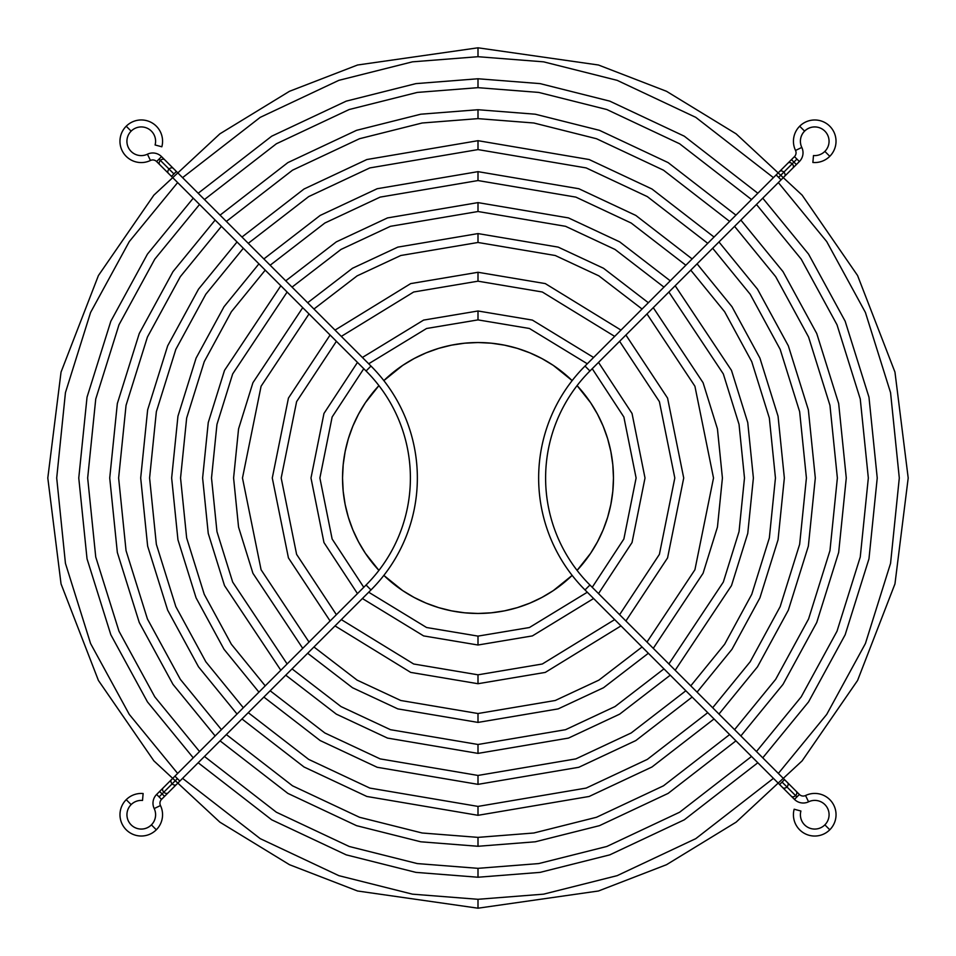 <?xml version="1.0" encoding="UTF-8"?>
<svg xmlns="http://www.w3.org/2000/svg" width="956" height="956" viewBox="0 0 956 956"><rect width="100%" height="100%" fill="white"/><g stroke="black" fill="none" stroke-linecap="round" stroke-linejoin="round"><path stroke-width="1.43" d="M126.216 799.682A21.283 21.283 0 0 1 143.125 793.528A21.283 21.283 0 0 0 126.216 829.784A21.283 21.283 0 0 0 156.318 829.784A21.283 21.283 0 0 1 126.216 829.784A21.283 21.283 0 0 1 126.216 799.682L131.139 804.605A14.316 14.316 0 0 0 131.139 824.861A14.316 14.316 0 0 0 154.191 808.561A12.38 12.38 0 0 1 156.617 794.46L161.54 799.383A5.413 5.413 0 0 0 160.477 805.55A21.283 21.283 0 0 1 156.318 829.784A21.283 21.283 0 0 0 160.477 805.55L154.191 808.561A14.316 14.316 0 0 1 151.395 824.861L156.318 829.784L151.395 824.861A14.316 14.316 0 0 1 131.139 824.861A14.316 14.316 0 0 1 131.139 804.605L126.216 799.682M142.516 800.459A14.316 14.316 0 0 0 131.139 804.605A14.316 14.316 0 0 1 142.516 800.459L143.125 793.528L142.516 800.459M162.078 793.922L164.552 796.384L162.078 793.922L159.078 796.922L163.823 792.177L162.078 793.922L159.616 791.448L162.078 793.922M179.847 781.076L370.988 589.936A158.302 158.302 0 0 0 370.988 366.064L366.064 370.988A151.335 151.335 0 0 1 366.064 585.012L370.988 589.936L179.847 781.076L174.924 776.153L177.386 778.614L172.164 783.836L177.386 778.614L179.847 781.076L176.37 784.565A3.477 2.462 -135 0 1 172.164 783.836A3.477 2.462 -135 0 1 171.435 779.63A3.477 2.462 45 0 0 172.164 783.836A3.477 2.462 45 0 0 176.37 784.565L168.029 792.894A3.477 2.462 -135 0 1 163.823 792.177A3.477 2.462 45 0 0 168.029 792.894L161.54 799.383L156.617 794.46A12.38 12.38 0 0 0 154.191 808.561L160.477 805.55A5.413 5.413 0 0 1 161.54 799.383M171.459 176.382L173.92 173.92L169.081 169.081A3.477 2.462 135 0 0 168.364 173.287A3.477 2.462 -45 0 1 169.081 169.081A3.477 2.462 -45 0 1 173.287 168.364A3.477 2.462 135 0 0 169.081 169.081L160.429 160.429A3.477 2.462 -45 0 1 164.635 159.712A3.477 2.462 135 0 0 160.429 160.429L173.92 173.92L171.459 176.382L366.064 370.988L370.988 366.064L176.382 171.459L173.92 173.92L176.382 171.459L370.988 366.064A158.302 158.302 0 0 1 370.988 589.936L366.064 585.012L174.924 776.153L366.064 585.012A151.335 151.335 0 0 0 366.064 370.988L159.712 164.635A3.477 2.462 -45 0 1 160.429 160.429L159.078 159.078L160.429 160.429A3.477 2.462 135 0 0 159.712 164.635L156.617 161.54L161.54 156.617L156.617 161.54A5.413 5.413 0 0 0 150.451 160.477A5.413 5.413 0 0 1 156.617 161.54M161.54 156.617A12.38 12.38 0 0 0 147.439 154.191L150.451 160.477A21.283 21.283 0 0 1 126.216 126.216A21.283 21.283 0 0 1 161.839 146.782A21.283 21.283 0 0 0 126.216 126.216A21.283 21.283 0 0 0 150.451 160.477L147.439 154.191A14.316 14.316 0 0 1 131.139 131.139A14.316 14.316 0 0 0 147.439 154.191A12.38 12.38 0 0 1 161.54 156.617L176.382 171.459M155.099 144.977A14.316 14.316 0 0 0 131.139 131.139L126.216 126.216L131.139 131.139A14.316 14.316 0 0 1 155.099 144.977L161.839 146.782L155.099 144.977M172.164 783.836L163.823 792.177L172.164 783.836M156.617 794.46L163.106 787.971A3.477 2.462 45 0 0 163.823 792.177A3.477 2.462 -135 0 1 163.106 787.971L174.924 776.153M478 47.8L598.456 65.008L666.511 91.298L736.12 133.84L802.12 195.132L857.592 275.555L894.959 372.099L908.2 478L894.959 583.901L857.592 680.445L802.12 760.868L736.12 822.16L666.511 864.702L598.456 890.992L478 908.2L357.544 890.992L289.489 864.702L219.88 822.16L153.88 760.868L98.408 680.445L61.041 583.901L47.8 478L61.041 372.099L98.408 275.555L153.88 195.132L219.88 133.84L289.489 91.298L357.544 65.008L478 47.8L357.544 65.008L289.489 91.298L219.88 133.84L153.88 195.132L98.408 275.555L61.041 372.099L47.8 478L61.041 583.901L98.408 680.445L153.88 760.868L219.88 822.16L289.489 864.702L357.544 890.992L478 908.2L478 899.297L543.582 894.159L617.146 875.66L695.789 838.639L773.428 778.351L695.789 838.639L617.146 875.66L543.582 894.159L478 899.297L412.418 894.159L338.854 875.66L260.211 838.639L182.572 778.351L260.211 838.639L338.854 875.66L412.418 894.159L478 899.297L478 908.2L598.456 890.992L666.511 864.702L736.12 822.16L802.12 760.868L857.592 680.445L894.959 583.901L908.2 478L894.959 372.099L857.592 275.555L802.12 195.132L736.12 133.84L666.511 91.298L598.456 65.008L478 47.8L478 56.703L412.418 61.841L338.854 80.34L260.211 117.361L182.572 177.649L260.211 117.361L338.854 80.34L412.418 61.841L478 56.703L478 47.8M778.351 773.428L826.713 714.419L865.419 643.531L890.562 563.347L899.297 478L890.562 392.653L865.419 312.469L826.713 241.581L778.351 182.572L826.713 241.581L865.419 312.469L890.562 392.653L899.297 478L890.562 563.347L865.419 643.531L826.713 714.419L778.351 773.428M773.428 177.649L695.789 117.361L617.146 80.34L543.582 61.841L478 56.703L543.582 61.841L617.146 80.34L695.789 117.361L773.428 177.649M177.649 182.572L129.287 241.581L90.581 312.469L65.438 392.653L56.703 478L65.438 563.347L90.581 643.531L129.287 714.419L177.649 773.428L129.287 714.419L90.581 643.531L65.438 563.347L56.703 478L65.438 392.653L90.581 312.469L129.287 241.581L177.649 182.572M478 78.762L540.116 83.626L609.797 101.145L684.281 136.182L757.833 193.243L684.281 136.182L609.797 101.145L540.116 83.626L478 78.762L415.884 83.626L346.203 101.145L271.719 136.182L198.167 193.243L271.719 136.182L346.203 101.145L415.884 83.626L478 78.762L478 87.665L417.282 92.421L349.167 109.534L276.368 143.782L204.465 199.541L276.368 143.782L349.167 109.534L417.282 92.421L478 87.665L478 78.762M762.757 198.167L808.537 254.081L845.164 321.228L868.968 397.182L877.238 478L868.968 558.818L845.164 634.772L808.537 701.919L762.757 757.833L808.537 701.919L845.164 634.772L868.968 558.818L877.238 478L868.968 397.182L845.164 321.228L808.537 254.081L762.757 198.167M757.833 762.757L684.281 819.818L609.797 854.855L540.116 872.374L478 877.238L415.884 872.374L346.203 854.855L271.719 819.818L198.167 762.757L271.719 819.818L346.203 854.855L415.884 872.374L478 877.238L478 868.335L538.718 863.579L606.833 846.466L679.632 812.218L751.535 756.459L679.632 812.218L606.833 846.466L538.718 863.579L478 868.335L417.282 863.579L349.167 846.466L276.368 812.218L204.465 756.459L276.368 812.218L349.167 846.466L417.282 863.579L478 868.335L478 877.238L540.116 872.374L609.797 854.855L684.281 819.818L757.833 762.757M756.459 751.535L801.2 696.876L837.002 631.235L860.257 557.001L868.335 478L860.257 398.999L837.002 324.765L801.2 259.124L756.459 204.465L801.2 259.124L837.002 324.765L860.257 398.999L868.335 478L860.257 557.001L837.002 631.235L801.2 696.876L756.459 751.535M751.535 199.541L679.632 143.782L606.833 109.534L538.718 92.421L478 87.665L538.718 92.421L606.833 109.534L679.632 143.782L751.535 199.541M193.243 757.833L147.463 701.919L110.836 634.772L87.032 558.818L78.762 478L87.032 397.182L110.836 321.228L147.463 254.081L193.243 198.167L147.463 254.081L110.836 321.228L87.032 397.182L78.762 478L87.032 558.818L110.836 634.772L147.463 701.919L193.243 757.833M199.541 204.465L154.8 259.124L118.998 324.765L95.743 398.999L87.665 478L95.743 557.001L118.998 631.235L154.8 696.876L199.541 751.535L154.8 696.876L118.998 631.235L95.743 557.001L87.665 478L95.743 398.999L118.998 324.765L154.8 259.124L199.541 204.465M478 109.725L535.252 114.206L599.472 130.339L668.125 162.604L735.929 215.136L668.125 162.604L599.472 130.339L535.252 114.206L478 109.725L420.748 114.206L356.528 130.339L287.876 162.604L220.071 215.136L287.876 162.604L356.528 130.339L420.748 114.206L478 109.725L478 118.628L422.146 123.001L359.492 138.728L292.512 170.192L226.357 221.434L292.512 170.192L359.492 138.728L422.146 123.001L478 118.628L478 109.725M740.864 220.071L783.012 271.624L816.747 333.525L838.663 403.528L846.275 478L838.663 552.472L816.747 622.476L783.012 684.377L740.864 735.929L783.012 684.377L816.747 622.476L838.663 552.472L846.275 478L838.663 403.528L816.747 333.525L783.012 271.624L740.864 220.071M735.929 740.864L668.125 793.396L599.472 825.661L535.252 841.794L478 846.275L420.748 841.794L356.528 825.661L287.876 793.396L220.071 740.864L287.876 793.396L356.528 825.661L420.748 841.794L478 846.275L478 837.372L533.854 832.999L596.508 817.272L663.488 785.808L729.643 734.567L663.488 785.808L596.508 817.272L533.854 832.999L478 837.372L422.146 832.999L359.492 817.272L292.512 785.808L226.357 734.567L292.512 785.808L359.492 817.272L422.146 832.999L478 837.372L478 846.275L535.252 841.794L599.472 825.661L668.125 793.396L735.929 740.864M734.567 729.643L775.686 679.322L808.585 618.938L829.951 550.656L837.372 478L829.951 405.344L808.585 337.062L775.686 276.678L734.567 226.357L775.686 276.678L808.585 337.062L829.951 405.344L837.372 478L829.951 550.656L808.585 618.938L775.686 679.322L734.567 729.643M729.643 221.434L663.488 170.192L596.508 138.728L533.854 123.001L478 118.628L533.854 123.001L596.508 138.728L663.488 170.192L729.643 221.434M215.136 735.929L172.988 684.377L139.253 622.476L117.337 552.472L109.725 478L117.337 403.528L139.253 333.525L172.988 271.624L215.136 220.071L172.988 271.624L139.253 333.525L117.337 403.528L109.725 478L117.337 552.472L139.253 622.476L172.988 684.377L215.136 735.929M221.434 226.357L180.314 276.678L147.415 337.062L126.049 405.344L118.628 478L126.049 550.656L147.415 618.938L180.314 679.322L221.434 729.643L180.314 679.322L147.415 618.938L126.049 550.656L118.628 478L126.049 405.344L147.415 337.062L180.314 276.678L221.434 226.357M478 140.687L589.147 159.532L651.98 189.013L714.036 237.04L651.98 189.013L589.147 159.532L478 140.687L366.853 159.532L304.02 189.013L241.964 237.04L304.02 189.013L366.853 159.532L478 140.687L478 149.59L369.817 167.921L308.669 196.613L248.261 243.326L308.669 196.613L369.817 167.921L478 149.59L478 140.687M718.96 241.964L757.499 289.178L788.33 345.821L808.358 409.873L815.313 478L808.358 546.127L788.33 610.179L757.499 666.822L718.96 714.036L757.499 666.822L788.33 610.179L808.358 546.127L815.313 478L808.358 409.873L788.33 345.821L757.499 289.178L718.96 241.964M714.036 718.96L651.98 766.987L589.147 796.468L478 815.313L366.853 796.468L304.02 766.987L241.964 718.96L304.02 766.987L366.853 796.468L478 815.313L478 806.41L586.183 788.079L647.332 759.387L707.739 712.674L647.332 759.387L586.183 788.079L478 806.41L369.817 788.079L308.669 759.387L248.261 712.674L308.669 759.387L369.817 788.079L478 806.41L478 815.313L589.147 796.468L651.98 766.987L714.036 718.96M712.674 707.739L750.173 661.779L780.168 606.642L799.646 544.311L806.41 478L799.646 411.689L780.168 349.358L750.173 294.221L712.674 248.261L750.173 294.221L780.168 349.358L799.646 411.689L806.41 478L799.646 544.311L780.168 606.642L750.173 661.779L712.674 707.739M707.739 243.326L647.332 196.613L586.183 167.921L478 149.59L586.183 167.921L647.332 196.613L707.739 243.326M237.04 714.036L198.501 666.822L167.67 610.179L147.642 546.127L140.687 478L147.642 409.873L167.67 345.821L198.501 289.178L237.04 241.964L198.501 289.178L167.67 345.821L147.642 409.873L140.687 478L147.642 546.127L167.67 610.179L198.501 666.822L237.04 714.036M243.326 248.261L205.827 294.221L175.832 349.358L156.354 411.689L149.59 478L156.354 544.311L175.832 606.642L205.827 661.779L243.326 707.739L205.827 661.779L175.832 606.642L156.354 544.311L149.59 478L156.354 411.689L175.832 349.358L205.827 294.221L243.326 248.261M478 171.65L578.834 188.726L635.824 215.435L692.144 258.933L635.824 215.435L578.834 188.726L478 171.65L377.166 188.726L320.176 215.435L263.856 258.933L320.176 215.435L377.166 188.726L478 171.65L478 180.553L380.141 197.115L324.825 223.035L270.154 265.23L324.825 223.035L380.141 197.115L478 180.553L478 171.65M697.067 263.856L731.985 306.721L759.912 358.118L778.053 416.219L784.35 478L778.053 539.782L759.912 597.882L731.985 649.279L697.067 692.144L731.985 649.279L759.912 597.882L778.053 539.782L784.35 478L778.053 416.219L759.912 358.118L731.985 306.721L697.067 263.856M692.144 697.067L635.824 740.565L578.834 767.274L478 784.35L377.166 767.274L320.176 740.565L263.856 697.067L320.176 740.565L377.166 767.274L478 784.35L478 775.447L575.859 758.885L631.175 732.965L685.846 690.77L631.175 732.965L575.859 758.885L478 775.447L380.141 758.885L324.825 732.965L270.154 690.77L324.825 732.965L380.141 758.885L478 775.447L478 784.35L578.834 767.274L635.824 740.565L692.144 697.067M690.77 685.846L724.648 644.236L751.751 594.345L769.341 537.965L775.447 478L769.341 418.035L751.751 361.655L724.648 311.764L690.77 270.154L724.648 311.764L751.751 361.655L769.341 418.035L775.447 478L769.341 537.965L751.751 594.345L724.648 644.236L690.77 685.846M685.846 265.23L631.175 223.035L575.859 197.115L478 180.553L575.859 197.115L631.175 223.035L685.846 265.23M258.933 692.144L224.015 649.279L196.088 597.882L177.947 539.782L171.65 478L177.947 416.219L196.088 358.118L224.015 306.721L258.933 263.856L224.015 306.721L196.088 358.118L177.947 416.219L171.65 478L177.947 539.782L196.088 597.882L224.015 649.279L258.933 692.144M265.23 270.154L231.352 311.764L204.249 361.655L186.659 418.035L180.553 478L186.659 537.965L204.249 594.345L231.352 644.236L265.23 685.846L231.352 644.236L204.249 594.345L186.659 537.965L180.553 478L186.659 418.035L204.249 361.655L231.352 311.764L265.23 270.154M478 202.612L568.509 217.92L619.667 241.856L670.252 280.825L619.667 241.856L568.509 217.92L478 202.612L387.491 217.92L336.333 241.856L285.748 280.825L336.333 241.856L387.491 217.92L478 202.612L478 211.515L390.454 226.309L340.981 249.444L292.046 287.123L340.981 249.444L390.454 226.309L478 211.515L478 202.612M675.175 285.748L731.495 370.414L747.747 422.552L753.388 478L747.747 533.448L731.495 585.586L675.175 670.252L731.495 585.586L747.747 533.448L753.388 478L747.747 422.552L731.495 370.414L675.175 285.748M670.252 675.175L619.667 714.144L568.509 738.08L478 753.388L387.491 738.08L336.333 714.144L285.748 675.175L336.333 714.144L387.491 738.08L478 753.388L478 744.485L565.546 729.691L615.019 706.556L663.954 668.877L615.019 706.556L565.546 729.691L478 744.485L390.454 729.691L340.981 706.556L292.046 668.877L340.981 706.556L390.454 729.691L478 744.485L478 753.388L568.509 738.08L619.667 714.144L670.252 675.175M668.877 663.954L723.333 582.049L739.036 531.62L744.485 478L739.036 424.38L723.333 373.951L668.877 292.046L723.333 373.951L739.036 424.38L744.485 478L739.036 531.62L723.333 582.049L668.877 663.954M663.954 287.123L615.019 249.444L565.546 226.309L478 211.515L565.546 226.309L615.019 249.444L663.954 287.123M280.825 670.252L224.505 585.586L208.253 533.448L202.612 478L208.253 422.552L224.505 370.414L280.825 285.748L224.505 370.414L208.253 422.552L202.612 478L208.253 533.448L224.505 585.586L280.825 670.252M287.123 292.046L232.666 373.951L216.964 424.38L211.515 478L216.964 531.62L232.666 582.049L287.123 663.954L232.666 582.049L216.964 531.62L211.515 478L216.964 424.38L232.666 373.951L287.123 292.046M478 233.587L558.185 247.114L603.511 268.266L648.347 302.729L603.511 268.266L558.185 247.114L478 233.587L397.815 247.114L352.489 268.266L307.653 302.729L352.489 268.266L397.815 247.114L478 233.587L478 242.477L400.779 255.503L357.126 275.866L313.95 309.015L357.126 275.866L400.779 255.503L478 242.477L478 233.587M653.271 307.653L703.078 382.723L717.442 428.897L722.413 478L717.442 527.103L703.078 573.277L653.271 648.347L703.078 573.277L717.442 527.103L722.413 478L717.442 428.897L703.078 382.723L653.271 307.653M648.347 653.271L603.511 687.734L558.185 708.886L478 722.413L397.815 708.886L352.489 687.734L307.653 653.271L352.489 687.734L397.815 708.886L478 722.413L478 713.523L555.221 700.497L598.874 680.134L642.05 646.985L598.874 680.134L555.221 700.497L478 713.523L400.779 700.497L357.126 680.134L313.95 646.985L357.126 680.134L400.779 700.497L478 713.523L478 722.413L558.185 708.886L603.511 687.734L648.347 653.271M646.985 642.05L694.916 569.752L713.523 478L694.916 386.248L646.985 313.95L694.916 386.248L713.523 478L694.916 569.752L646.985 642.05M642.05 309.015L598.874 275.866L555.221 255.503L478 242.477L555.221 255.503L598.874 275.866L642.05 309.015M302.729 648.347L252.922 573.277L238.558 527.103L233.587 478L238.558 428.897L252.922 382.723L302.729 307.653L252.922 382.723L238.558 428.897L233.587 478L238.558 527.103L252.922 573.277L302.729 648.347M309.015 313.95L261.084 386.248L242.477 478L261.084 569.752L309.015 642.05L261.084 569.752L242.477 478L261.084 386.248L309.015 313.95M478 272.281L545.29 283.597L620.982 330.095L545.29 283.597L478 272.281L410.71 283.597L335.018 330.095L410.71 283.597L478 272.281L478 281.184L413.685 291.998L341.316 336.393L413.685 291.998L478 281.184L478 272.281M625.905 335.018L667.563 398.09L683.719 478L667.563 557.91L625.905 620.982L667.563 557.91L683.719 478L667.563 398.09L625.905 335.018M620.982 625.905L545.29 672.403L478 683.719L410.71 672.403L335.018 625.905L410.71 672.403L478 683.719L478 674.817L542.315 664.002L614.684 619.608L542.315 664.002L478 674.817L413.685 664.002L341.316 619.608L413.685 664.002L478 674.817L478 683.719L545.29 672.403L620.982 625.905M619.608 614.684L659.389 554.372L674.817 478L659.389 401.628L619.608 341.316L659.389 401.628L674.817 478L659.389 554.372L619.608 614.684M614.684 336.393L542.315 291.998L478 281.184L542.315 291.998L614.684 336.393M330.095 620.982L288.437 557.91L272.281 478L288.437 398.09L330.095 335.018L288.437 398.09L272.281 478L288.437 557.91L330.095 620.982M336.393 341.316L296.611 401.628L281.184 478L296.611 554.372L336.393 614.684L296.611 554.372L281.184 478L296.611 401.628L336.393 341.316M478 310.987L532.384 320.093L593.604 357.472L532.384 320.093L478 310.987L423.616 320.093L362.396 357.472L423.616 320.093L478 310.987L478 319.89L426.579 328.482L368.693 363.77L426.579 328.482L478 319.89L478 310.987M598.528 362.396L632.035 413.458L645.013 478L632.035 542.542L598.528 593.604L632.035 542.542L645.013 478L632.035 413.458L598.528 362.396M593.604 598.528L532.384 635.907L478 645.013L423.616 635.907L362.396 598.528L423.616 635.907L478 645.013L478 636.11L529.421 627.518L587.307 592.23L529.421 627.518L478 636.11L426.579 627.518L368.693 592.23L426.579 627.518L478 636.11L478 645.013L532.384 635.907L593.604 598.528M592.23 587.307L623.862 539.005L636.11 478L623.862 416.995L592.23 368.693L623.862 416.995L636.11 478L623.862 539.005L592.23 587.307M587.307 363.77L529.421 328.482L478 319.89L529.421 328.482L587.307 363.77M357.472 593.604L323.965 542.542L310.987 478L323.965 413.458L357.472 362.396L323.965 413.458L310.987 478L323.965 542.542L357.472 593.604M363.77 368.693L332.138 416.995L319.89 478L332.138 539.005L363.77 587.307L332.138 539.005L319.89 478L332.138 416.995L363.77 368.693M553.189 590.689A135.465 135.465 0 0 0 572.154 575.393L553.261 590.641L541.861 597.464L529.839 603.152L517.327 607.634L504.433 610.86L491.276 612.808L478 613.465L464.724 612.808L451.567 610.86L438.673 607.634L426.161 603.152L414.139 597.464A135.465 135.465 0 0 0 478 613.465A135.465 135.465 0 0 1 383.846 575.393A135.465 135.465 0 0 0 402.811 590.689M365.312 553.189A135.465 135.465 0 0 0 378.923 570.385A135.465 135.465 0 0 1 378.923 385.615A135.465 135.465 0 0 0 365.312 402.811M402.811 365.312A135.465 135.465 0 0 0 383.846 380.608A135.465 135.465 0 0 1 478 342.535A135.465 135.465 0 0 0 414.115 358.548L426.161 352.848L438.673 348.366L451.567 345.14L464.724 343.192L478 342.535L491.276 343.192L504.433 345.14L517.327 348.366L529.839 352.848L541.861 358.536L553.261 365.359L572.154 380.608A135.465 135.465 0 0 0 553.189 365.312M365.359 402.739L358.536 414.139A135.465 135.465 0 0 0 358.548 541.885L352.848 529.839L348.366 517.327L345.14 504.433L343.192 491.276L342.535 478L343.192 464.724L345.14 451.567L348.366 438.673L352.848 426.161L358.536 414.139L365.359 402.739L378.923 385.615M590.689 402.811A135.465 135.465 0 0 0 577.077 385.615L590.641 402.739L597.464 414.139L603.152 426.161L607.634 438.673L610.86 451.567L612.808 464.724L613.465 478L612.808 491.276L610.86 504.433L607.634 517.327L603.152 529.839L597.464 541.861L590.641 553.261L577.077 570.385A135.465 135.465 0 0 0 590.689 553.189M402.739 590.641L414.139 597.464L402.739 590.641L383.846 575.393M378.923 570.385L365.359 553.261L358.536 541.861M383.846 380.608L402.739 365.359L414.139 358.536M553.261 365.359L541.861 358.536A135.465 135.465 0 0 0 478 342.535A135.465 135.465 0 0 1 572.154 380.608M577.077 385.615A135.465 135.465 0 0 1 577.077 570.385M572.154 575.393A135.465 135.465 0 0 1 478 613.465A135.465 135.465 0 0 0 541.885 597.452M590.641 553.261L597.464 541.861A135.465 135.465 0 0 0 597.452 414.115M517.327 607.634L529.839 603.152M607.634 438.673L603.152 426.161M438.673 348.366L426.161 352.848M348.366 517.327L352.848 529.839M829.784 156.318A21.283 21.283 0 0 1 812.875 162.472A21.283 21.283 0 0 0 829.784 126.216A21.283 21.283 0 0 0 799.682 126.216A21.283 21.283 0 0 1 829.784 126.216A21.283 21.283 0 0 1 829.784 156.318L824.861 151.395A14.316 14.316 0 0 0 824.861 131.139A14.316 14.316 0 0 0 801.809 147.439A12.38 12.38 0 0 1 799.383 161.54L794.46 156.617A5.413 5.413 0 0 0 795.523 150.451A21.283 21.283 0 0 1 799.682 126.216A21.283 21.283 0 0 0 795.523 150.451L801.809 147.439A14.316 14.316 0 0 1 804.605 131.139L799.682 126.216L804.605 131.139A14.316 14.316 0 0 1 824.861 131.139A14.316 14.316 0 0 1 824.861 151.395L829.784 156.318M813.484 155.541A14.316 14.316 0 0 0 824.861 151.395A14.316 14.316 0 0 1 813.484 155.541L812.875 162.472L813.484 155.541M793.922 162.078L791.448 159.616L793.922 162.078L796.922 159.078L792.177 163.823L793.922 162.078L796.384 164.552L793.922 162.078M776.153 174.924L585.012 366.064A158.302 158.302 0 0 0 585.012 589.936L589.936 585.012A151.335 151.335 0 0 1 589.936 370.988L585.012 366.064L776.153 174.924L781.076 179.847L778.614 177.386L783.836 172.164L778.614 177.386L776.153 174.924L779.63 171.435A3.477 2.462 45 0 1 783.836 172.164A3.477 2.462 45 0 1 784.565 176.37A3.477 2.462 -135 0 0 783.836 172.164A3.477 2.462 -135 0 0 779.63 171.435L787.971 163.106A3.477 2.462 45 0 1 792.177 163.823A3.477 2.462 -135 0 0 787.971 163.106L794.46 156.617L799.383 161.54A12.38 12.38 0 0 0 801.809 147.439L795.523 150.451A5.413 5.413 0 0 1 794.46 156.617M784.541 779.618L782.08 782.08L786.919 786.919A3.477 2.462 -45 0 0 787.636 782.713A3.477 2.462 135 0 1 786.919 786.919A3.477 2.462 135 0 1 782.713 787.636A3.477 2.462 -45 0 0 786.919 786.919L795.571 795.571A3.477 2.462 135 0 1 791.365 796.288A3.477 2.462 -45 0 0 795.571 795.571L782.08 782.08L784.541 779.618L589.936 585.012L585.012 589.936L779.618 784.541L782.08 782.08L779.618 784.541L585.012 589.936A158.302 158.302 0 0 1 585.012 366.064L589.936 370.988L781.076 179.847L589.936 370.988A151.335 151.335 0 0 0 589.936 585.012L796.288 791.365A3.477 2.462 135 0 1 795.571 795.571L796.922 796.922L795.571 795.571A3.477 2.462 -45 0 0 796.288 791.365L799.383 794.46L794.46 799.383L799.383 794.46A5.413 5.413 0 0 0 805.55 795.523A5.413 5.413 0 0 1 799.383 794.46M794.46 799.383A12.38 12.38 0 0 0 808.561 801.809L805.55 795.523A21.283 21.283 0 0 1 829.784 829.784A21.283 21.283 0 0 1 794.161 809.218A21.283 21.283 0 0 0 829.784 829.784A21.283 21.283 0 0 0 805.55 795.523L808.561 801.809A14.316 14.316 0 0 1 824.861 824.861A14.316 14.316 0 0 0 808.561 801.809A12.38 12.38 0 0 1 794.46 799.383L779.618 784.541M800.901 811.023A14.316 14.316 0 0 0 824.861 824.861L829.784 829.784L824.861 824.861A14.316 14.316 0 0 1 800.901 811.023L794.161 809.218L800.901 811.023M783.836 172.164L792.177 163.823L783.836 172.164M799.383 161.54L792.894 168.029A3.477 2.462 -135 0 0 792.177 163.823A3.477 2.462 45 0 1 792.894 168.029L781.076 179.847"/></g></svg>
